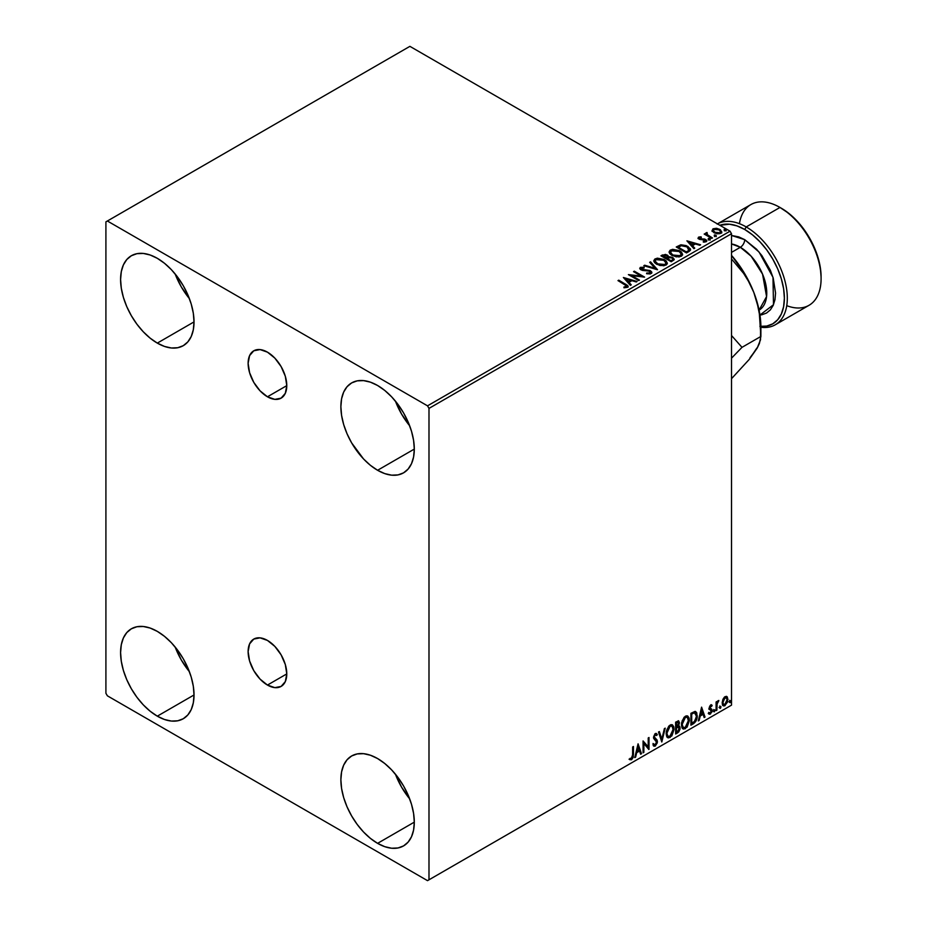 <?xml version="1.0" encoding="UTF-8"?>
<svg xmlns="http://www.w3.org/2000/svg" width="927" height="927" viewBox="0 0 927 927"><rect width="100%" height="100%" fill="white"/><g stroke="black" fill="none" stroke-linecap="round" stroke-linejoin="round"><path stroke-width="1.39" d="M267.451 396.791A27.335 15.782 60 0 1 249.595 372.7A27.335 15.782 60 0 1 253.778 350.8A27.335 15.782 60 0 1 267.451 352.156L274.844 358.123L281.113 366.582L285.307 376.246L286.779 385.632L267.451 396.791L260.058 390.823L253.778 382.364L249.595 372.7L248.123 363.314L249.595 355.62L253.778 350.8L260.058 349.583L267.451 352.156A27.335 15.782 60 0 1 285.307 376.246A27.335 15.782 60 0 1 281.113 398.147L274.844 399.363L267.451 396.791L286.779 385.632L285.307 393.326L281.113 398.147A27.335 15.782 60 0 1 267.451 396.791M267.451 685.065A27.335 15.782 60 0 1 249.595 660.974A27.335 15.782 60 0 1 253.778 639.074A27.335 15.782 60 0 1 267.451 640.43L274.844 646.397L281.113 654.856L285.307 664.52L286.779 673.906L267.451 685.065L260.058 679.097L253.778 670.638L249.595 660.974L248.123 651.588L249.595 643.906L253.778 639.074L260.058 637.857L267.451 640.43A27.335 15.782 60 0 1 285.307 664.52A27.335 15.782 60 0 1 281.113 686.42L274.844 687.637L267.451 685.065L286.779 673.906L285.307 681.6L281.113 686.42A27.335 15.782 60 0 1 267.451 685.065M395.435 774.207A51.924 29.977 -120 0 0 409.676 798.865L401.565 787.116L395.435 774.207M377.59 843.35A51.924 29.977 60 0 1 343.674 797.591A51.924 29.977 60 0 1 351.634 755.98A51.924 29.977 60 0 1 377.59 758.553L384.751 763.512L391.634 769.897L397.984 777.475L403.546 785.957L408.112 795.018L411.507 804.312L413.593 813.466L414.299 822.145L377.59 843.35L370.429 838.39L363.535 832.006L357.196 824.427L351.634 815.934L347.069 806.884L343.674 797.591L341.576 788.437L340.881 779.758L341.576 771.89L343.674 765.146L347.069 759.769L351.634 755.98L357.196 753.929L363.535 753.674L370.429 755.238L377.59 758.553A51.924 29.977 60 0 1 411.507 804.312A51.924 29.977 60 0 1 403.546 845.911L397.984 847.973L391.634 848.228L384.751 846.664L377.59 843.35L414.299 822.145L413.593 830.013L411.507 836.757L408.112 842.122L403.546 845.911A51.924 29.977 60 0 1 377.59 843.35M175.157 273.963A51.924 29.977 -120 0 0 189.398 298.621L181.275 286.872L175.157 273.963M157.312 343.106A51.924 29.977 60 0 1 123.384 297.347A51.924 29.977 60 0 1 131.344 255.748A51.924 29.977 60 0 1 157.312 258.32L164.473 263.268L171.356 269.653L177.706 277.231L183.268 285.725L187.833 294.774L191.229 304.068L193.314 313.222L194.021 321.901L157.312 343.106L150.151 338.146L143.256 331.762L136.906 324.183L131.344 315.701L126.779 306.64L123.384 297.347L121.298 288.193L120.591 279.514L121.298 271.646L123.384 264.902L126.779 259.537L131.344 255.748L136.906 253.685L143.256 253.43L150.151 254.995L157.312 258.32A51.924 29.977 60 0 1 191.229 304.068A51.924 29.977 60 0 1 183.268 345.678L177.706 347.729L171.356 347.984L164.473 346.42L157.312 343.106L194.021 321.901L193.314 329.769L191.229 336.513L187.833 341.889L183.268 345.678A51.924 29.977 60 0 1 157.312 343.106M395.435 401.148A51.924 29.977 -120 0 0 409.676 425.806L401.565 414.045L395.435 401.136M377.59 470.279A51.924 29.977 60 0 1 343.674 424.531A51.924 29.977 60 0 1 351.634 382.921A51.924 29.977 60 0 1 377.59 385.493L384.751 390.441L391.634 396.837L397.984 404.415L403.546 412.897L408.112 421.959L411.507 431.252L413.593 440.406L414.299 449.085L377.59 470.279L370.429 465.331L363.535 458.946L351.634 442.874L347.069 433.813L343.674 424.531L341.576 415.366L340.881 406.686L341.576 398.83L343.674 392.086L347.069 386.71L351.634 382.921L357.196 380.858L363.535 380.615L370.429 382.167L377.59 385.493A51.924 29.977 60 0 1 411.507 431.252A51.924 29.977 60 0 1 403.546 472.851L397.984 474.914L391.634 475.169L384.751 473.604L377.59 470.279L414.299 449.085L413.593 456.941L411.507 463.697L408.112 469.062L403.546 472.851A51.924 29.977 60 0 1 377.59 470.279M175.157 647.023A51.924 29.977 -120 0 0 189.398 671.693L181.275 659.931L175.157 647.023M157.312 716.165A51.924 29.977 60 0 1 123.384 670.406A51.924 29.977 60 0 1 131.344 628.807A51.924 29.977 60 0 1 157.312 631.38L164.473 636.328L171.356 642.712L177.706 650.302L183.268 658.784L187.833 667.846L191.229 677.127L193.314 686.293L194.021 694.972L157.312 716.165L150.151 711.218L143.256 704.821L136.906 697.243L131.344 688.761L126.779 679.7L123.384 670.406L121.298 661.252L120.591 652.573L121.298 644.717L123.384 637.961L126.779 632.596L131.344 628.807L136.906 626.745L143.256 626.49L150.151 628.054L157.312 631.38A51.924 29.977 60 0 1 191.229 677.127A51.924 29.977 60 0 1 183.268 718.738L177.706 720.8L171.356 721.055L164.473 719.491L157.312 716.165L194.021 694.972L193.314 702.828L191.229 709.584L187.833 714.949L183.268 718.738A51.924 29.977 60 0 1 157.312 716.165M105.91 221.854L105.91 693.269L107.381 695.818L427.521 880.65L731.507 705.146L428.992 879.804L428.992 408.39L731.507 233.731L731.507 705.146L731.507 233.731L730.047 231.182L427.521 405.841L107.381 221.008L409.896 46.35L730.047 231.182L409.896 46.35L105.91 221.854L105.91 693.269L107.381 695.818L427.521 880.65L428.992 879.804L428.992 408.39L427.521 405.841L107.381 221.008L105.91 221.854M726.455 696.374L727.185 696.849L725.053 696.652L722.921 699.317L722.318 704.277L723.778 705.957L724.717 705.795L727.568 701.982L727.371 697.092L726.281 696.339L724.416 697.116L722.921 699.317L722.156 702.84L723.327 705.795L725.053 705.632L727.95 699.491L726.768 696.501M716.096 710.65L716.884 710.198L717.127 703.57L718.726 700.488L716.884 702.805L716.884 701.519L716.096 701.982L716.096 710.65L716.884 710.198L717 704.23L718.854 700.522L716.884 702.805L716.884 701.519L716.096 701.982L716.096 710.65M710.615 704.995L709.12 708.471L711.333 711.345L710.488 712.967L709.294 712.747L708.842 713.813L709.526 714.253L711.913 711.994L711.878 709.387L709.897 707.637L710.488 706.154L711.669 706.351L712.133 705.343L710.615 704.995L709.109 708.135L711.345 711.09L710.383 713.037L709.294 712.747L709.19 714.138L708.599 713.802L710.464 714.057L712.133 710.58L709.897 707.637L712.133 705.343L710.615 704.995L712.133 705.343M693.303 723.813L695.818 721.391L697.139 717.371L696.756 712.805L695.238 711.449L690.916 713.315L690.916 725.192L693.303 723.813L690.916 724.508L693.303 723.813C696.05 721.797 697.359 719.109 697.243 715.748L694.926 711.438L690.916 713.315L690.916 725.192L693.303 723.813M675.632 734.01L678.715 731.971L679.966 729.352L679.873 726.733L678.483 725.957L679.456 722.875L678.506 720.882L675.632 722.145L675.632 734.01L677.683 732.828L680.117 728.054L678.483 725.957L679.456 722.875L678.738 720.974L675.632 722.145L675.632 734.01M661.797 742.006L665.215 728.158L664.358 728.657L661.855 739.097L659.352 731.542L658.494 732.04L661.797 742.006L665.215 728.158L664.358 728.657L661.855 739.097L659.352 731.542L658.494 732.04L661.797 742.006M643.871 752.353L643.871 743.524L649.004 749.387L649.004 737.51L648.216 737.973L648.216 746.826L643.071 740.94L643.071 752.805L643.871 752.353L643.071 752.133L643.871 752.353L643.871 743.524L648.83 749.491L649.004 737.51L648.216 737.973L648.216 746.826L643.071 740.94L643.071 752.805L643.871 752.353M629.63 759.503L631.577 759.758L630.986 759.41L632.538 757.359L632.874 754.172L630.986 759.41L631.577 759.758L633.454 754.508L633.454 746.49L632.666 746.953L632.573 756.722L631.762 758.402L630.036 758.356L629.63 759.503L631.577 759.758L633.257 757.255L633.454 746.49L632.666 746.953L632.666 754.845L631.565 758.541L630.036 758.356L630.024 759.769M638.066 743.825L634.775 757.602L635.632 757.104L636.687 752.689L639.584 751.021L640.638 754.219L641.496 753.721L638.066 743.825L634.775 757.602L635.632 757.104L636.687 752.689L639.584 751.021L640.638 754.219L641.496 753.721L638.066 743.825M653.5 745.899L655.609 744.902L656.861 741.264L654.682 745.737L655.273 746.073L657.44 741.612L653.72 736.942L654.752 738.147L653.697 736.548L654.729 734.451L653.697 736.548L654.277 736.884L655.319 734.787L654.729 734.451L656.698 735.517L657.313 734.427L656.177 733.373L657.313 734.427L655.331 733.558L653.489 737.394L656.652 742.04L655.215 744.891L653.605 743.836L652.967 744.81L653.941 746.165L655.273 746.073L657.313 742.794L657.15 740.163L654.277 736.884L655.088 734.949L656.698 735.517L657.313 734.427L656.003 733.361L654.856 733.917L653.593 738.274L656.64 742.26L655.215 744.891L653.605 743.836L653.431 745.69L655.273 746.073L653.662 745.945M666.142 733.605L666.664 736.42L668.367 737.915L671.855 735.887L674.033 729.526L673.836 726.977L672.527 724.914L670.963 724.671L668.784 726.108L666.362 731.368L666.142 733.605L667.764 737.695L670.105 737.51L674.045 728.993L672.423 724.856L670.047 725.065L666.142 733.605M681.426 724.787L681.948 727.602L683.651 729.097L687.139 727.058L689.317 720.708L689.12 718.147L687.811 716.084L686.258 715.853L684.08 717.289L681.646 722.539L681.426 724.787L683.06 728.865L685.401 728.68L689.34 720.163L687.718 716.026L685.331 716.235L681.426 724.787M701.588 707.15L698.298 720.928L699.155 720.43L700.221 716.015L703.106 714.346L704.161 717.544L705.018 717.046L701.588 707.15L698.298 720.928L699.155 720.43L700.221 716.015L703.106 714.346L704.161 717.544L705.018 717.046L701.588 707.15M713.581 711.264L714.532 711.612L714.74 709.943L713.628 710.905L714.242 711.866L714.902 710.499L714.242 709.897L713.581 711.264L714.242 711.866M719.653 707.764L720.592 708.112L720.8 706.444L719.688 707.394L720.302 708.367L720.963 707L720.302 706.397L719.653 707.764L720.302 708.367M729.537 702.052L730.476 702.411L730.685 700.731L729.572 701.693L730.198 702.666L730.847 701.299L730.198 700.685L729.537 702.052L730.198 702.666M712.11 230.753L714.01 232.735L717.266 233.801L720.036 233.627L721.693 232.353L720.441 229.792L716.861 228.355L713.002 228.807L712.11 230.753L714.01 232.735L720.777 233.291L721.785 231.889L719.816 229.386L716.374 228.285L713.002 228.807L712.017 230.904M711.681 238.39L712.481 237.938L707.116 234.543L707.069 232.526L705.864 233.071L706.073 234.23L704.172 234.056L711.681 238.39L712.481 237.938L707.498 234.913L707.069 232.526L706.212 232.723L706.073 234.23L704.172 234.056L711.681 238.39M703.303 242.074L705.18 241.912L705.18 241.229L703.303 241.402L703.547 242.063L706.2 241.715L705.69 239.49L705.69 240.174L704.277 238.981L704.277 239.653L702.214 239.618L704.277 239.653L704.277 238.981L700.186 239.525L700.65 238.957L699.781 238.668L699.781 239.351L699.537 237.648L701.333 237.521L701.16 236.872L701.16 237.497L701.16 236.872L698.564 237.138L698.066 238.181L699.34 239.317L705.308 240.255L705.18 241.229L703.303 241.402L703.547 242.063L706.2 241.715L706.583 240.267L704.671 239.062L699.966 238.76L699.387 237.764L701.333 237.521L700.476 236.837L698.564 237.138L698.564 237.822L699.908 237.509M688.9 251.541L690.348 250.336L690.43 248.876L686.293 245.62L681.09 244.809L676.235 246.988L686.513 252.92L690.58 249.572L687.822 246.373L680.603 244.89L676.235 246.988L686.513 252.92L688.9 251.541M668.541 257.069L667.313 255.076L667.313 255.759L664.52 255.006L662.399 255.655L667.313 255.759L667.313 255.076L662.399 254.971L662.399 255.655L661.53 256.153L662.399 254.971L660.939 255.817L671.229 261.75L674.08 259.838L672.782 257.474L668.541 256.895L667.88 255.47L665.459 254.415L660.939 255.817L671.229 261.75L674.23 259.305L672.782 257.474L668.564 256.628L668.564 257.312M657.382 269.734L650.534 261.831L649.676 262.318L654.972 268.274L644.671 265.215L643.813 265.701L657.521 269.664L650.534 261.831L649.676 262.318L654.972 268.274L644.671 265.215L643.813 265.701L657.382 269.734M639.468 280.093L631.808 275.667L644.601 277.115L634.323 271.182L633.535 271.646L641.194 276.072L628.39 274.612L638.668 280.545L639.468 280.093L631.808 275.667L644.601 277.115L634.323 271.182L633.535 271.646L641.194 276.072L628.39 274.612L638.668 280.545L639.468 280.093M624.821 284.566L626.71 286.13L623.917 287.08L624.311 287.776L627.428 287.335L627.788 285.609L618.772 280.163L617.985 280.614L624.821 284.566L626.374 286.733L623.917 287.08L624.311 287.776L627.428 287.335L628.135 286.385L618.772 280.163L617.985 280.614L624.821 284.566M623.384 277.497L630.372 285.342L631.229 284.844L628.993 282.329L631.878 280.661L636.235 281.959L637.092 281.46L623.384 277.497L630.372 285.342L631.229 284.844L628.993 282.329L631.878 280.661L636.235 281.959L637.092 281.46L623.384 277.497M640.372 267.382L639.804 268.656L640.372 267.382L640.939 269.827L649.711 271.24L650.012 273.755L647.104 273.789L650.012 273.755L650.012 273.083L646.698 273.025L646.571 273.697L651.554 273.338L651.681 271.866L650.012 270.545L641.472 269.212L641.217 268.146L644.114 267.961L644.103 267.243L640.372 267.382L640.209 269.293L642.365 270.394L649.433 271.101L650.256 272.909L646.698 273.025L646.571 273.697L650.383 273.952L651.878 272.584L650.522 270.8L641.681 269.351L641.426 267.996L644.114 267.961L644.103 267.243L640.372 267.382L639.734 268.343M656.64 264.288L663.697 265.794L666.397 264.809L667.266 263.025L666.119 260.881L664.022 259.433L657.37 258.158L654.868 259.027L653.825 260.638L654.508 262.526L656.64 264.288L665.968 265.087L667.278 263.198L664.497 259.687L655.099 258.888L653.825 260.8L656.64 264.288M671.924 255.458L678.993 256.976L681.681 255.979L682.55 254.195L681.403 252.051L679.306 250.603L672.666 249.328L670.163 250.197L669.12 251.808L669.792 253.697L671.924 255.458L681.252 256.269L682.562 254.369L679.792 250.869L670.383 250.058L669.109 251.97L671.924 255.458M686.907 240.823L693.894 248.668L694.752 248.169L692.515 245.655L695.401 243.986L699.758 245.284L700.615 244.786L686.907 240.823L693.894 248.668L694.752 248.169L692.515 245.655L695.401 243.986L699.758 245.284L700.615 244.786L686.907 240.823M708.46 239.421L710.175 239.073L708.622 238.424L708.46 239.421L709.966 239.537L709.769 238.656L708.263 238.54L708.46 239.421L708.263 238.54M714.52 235.921L716.235 235.574L714.682 234.925L714.52 235.921L716.038 236.026L715.841 235.157L714.323 235.041L714.52 235.921L714.323 235.041M724.404 230.209L726.119 229.873L724.566 229.212L724.404 230.209L725.922 230.325L725.725 229.444L724.207 229.34L724.404 230.209L724.207 229.34M628.124 286.918L618.564 280.962L618.772 280.163L618.772 280.846L625.713 284.844L625.713 284.172L628.066 286.721M626.71 286.814L623.917 287.764L626.374 287.405L626.606 286.536M626.722 286.883L626.722 286.211L626.374 286.733M624.068 278.262L636.316 281.901L624.068 278.262M628.993 283.002L630.835 285.076L628.993 283.002M625.922 279.572L628.274 282.202L630.487 280.927L630.487 280.244L628.274 282.202L625.922 278.9L630.487 280.244L628.274 281.53L625.922 279.572M629.63 275.319L641.194 276.744L641.194 276.072L641.194 276.744L629.63 275.319M634.114 271.982L634.323 271.182L643.384 277.092L634.114 271.982M631.808 276.35L631.808 275.667L638.877 280.429L631.808 276.35M650.545 273.071L650.545 272.318L650.012 273.083M650.012 273.755L649.711 271.924M640.372 268.065L644.103 267.926L644.103 267.243L644.103 267.961L640.372 268.065M641.681 269.351L641.426 267.996M651.808 272.851L649.433 271.008L641.681 270.024L645.493 270.545L645.493 269.873L645.493 270.545L650.522 271.472L650.522 270.8L651.82 272.897M641.681 270.024L641.09 269.004M644.589 265.933L644.671 265.215L644.671 265.887L654.972 268.946L654.972 268.274L654.972 268.946L644.589 265.933M650.07 262.77L650.534 261.831L656.837 269.572L650.07 262.77M653.848 261.147L655.099 258.888L655.099 259.56L664.497 260.371L664.497 259.687L667.243 263.523M667.266 263.697L664.949 260.649L659.989 258.865L655.586 259.317L653.825 261.321M665.957 263.685L664.045 265.539L660.001 265.516L656.722 264.056L655.169 261.588M655.204 261.391L657.428 264.508L657.428 263.824L657.428 264.508L664.879 265.18L664.879 264.496L657.428 263.824L655.169 261.02L656.189 259.479L663.709 260.151L665.957 262.886L664.879 265.18L665.922 263.233M668.541 256.895L668.541 257.579L672.782 258.158L672.782 257.474L674.172 259.63M674.184 259.664L671.878 257.741L668.541 257.579M672.886 259.085L672.817 260.07L670.963 261.368L667.139 258.482L668.923 257.59L671.994 257.938L672.886 259.085L671.866 260.846L672.886 259.757L670.963 261.368L671.866 260.163L670.963 260.684L667.139 258.482L670.963 261.368L667.139 258.482L670.557 257.463L672.353 258.181L672.817 259.386M667.428 256.652L666.084 258.552L662.793 255.968L666.536 255.551L667.428 256.652L666.49 258.309L667.336 256.964M666.49 257.636L666.084 258.552L666.49 257.636L662.793 255.968L666.084 258.552L662.793 255.968L666.223 255.388L667.428 256.605L666.49 257.636M669.143 252.318L670.383 250.058L670.383 250.742L679.792 251.541L679.792 250.869L682.539 254.705M682.55 254.879L680.661 252.109L676.536 250.267L671.426 250.278L669.12 252.492M681.102 254.079L680.175 256.35L676.281 256.872L672.017 255.226L670.464 252.758M681.241 254.855L680.175 256.35L680.175 255.667L680.175 256.35L672.712 255.678L670.488 252.561M671.472 250.649L678.993 251.321L681.241 254.056L680.175 255.667L672.712 255.006L670.453 252.202L671.472 250.649L674.149 250.047L679.7 251.773L681.102 253.395L681.09 254.763L678.355 256.223L673.489 255.4L670.603 252.932L671.472 250.649M690.43 249.56L687.822 247.057L683.593 245.539L680.198 245.667L676.814 247.324L680.603 244.89L680.603 245.574L687.822 247.057L687.822 246.373L690.534 249.908M688.958 250L686.247 252.538L678.077 247.138L678.077 247.822L681.16 245.69L687.034 246.837L688.958 250.672L689.178 249.966L686.247 252.538L687.104 251.368L686.247 251.854L678.077 247.138L681.16 245.69L684.358 245.759L688.158 247.602L689.132 249.63M687.591 241.588L699.839 245.226L687.591 241.588M692.515 246.327L694.358 248.401L692.515 246.327M689.456 242.897L691.797 245.528L694.01 244.253L694.01 243.569L691.797 245.528L689.456 242.225L694.01 243.569L691.797 244.844L689.456 242.897M699.781 238.668L699.537 237.648M706.2 241.715L706.78 240.881M706.722 241.24L705.69 240.174L706.71 241.205M698.101 238.262L698.564 237.138L699.028 239.143L704.937 239.977L705.18 241.912L704.937 240.649L705.18 241.912L704.288 242.132M704.937 239.977L705.18 241.229M698.564 237.138L698.019 238.587M700.476 237.509L698.077 238.297M705.493 241.263L705.18 241.912M699.781 239.351L699.387 238.436M708.46 240.093L708.263 239.224L709.769 239.34L709.769 238.656L709.966 240.209M709.966 239.537L709.769 238.656M710.036 239.525L708.193 239.27M706.073 234.913L704.763 234.392L704.96 233.592L706.073 234.913L706.212 232.723L706.073 234.23M706.212 232.723L706.212 233.407L707.069 232.526L707.116 233.28L705.783 233.94M706.826 234.16L707 233.337M707 234.01L707.498 235.597L707.498 234.913L711.89 238.274L706.733 234.404M714.52 236.594L714.323 235.725L715.841 235.829L715.841 235.157L716.038 236.709M716.038 236.026L715.841 235.157M716.096 236.026L714.253 235.771M712.11 231.426L713.002 228.807L713.002 229.479L716.374 228.969L716.374 228.285L716.374 228.969L719.816 230.058L719.816 229.386L721.739 232.213M721.693 233.025L720.974 230.927L717.336 229.12L713.72 229.166L712.063 230.556M720.522 232.109L719.85 233.442L717.22 233.778L714.335 232.654L713.292 230.742M713.303 230.684L714.81 232.955L713.303 230.649L713.802 229.409L719.028 229.85L720.557 231.715L719.85 233.442L720.499 232.051L719.85 232.758L714.81 232.283L714.81 232.955L719.85 233.442L719.85 232.758L715.065 232.422L713.257 230.336L714.497 229.096L717.278 229.143L719.897 230.487L720.511 232.051M724.404 230.893L724.207 230.012L725.725 230.128L725.725 229.444L725.922 231.008M725.922 230.325L725.725 229.444M725.98 230.325L724.138 230.058M630.487 280.244L628.274 281.53L625.922 278.9L630.487 280.244M663.709 260.151L665.957 263.001L665.065 264.38L663.072 265.052L658.205 264.23L655.18 261.275L655.841 259.711L658.031 258.923L663.709 260.151M694.01 243.569L691.797 244.844L689.456 242.225L694.01 243.569M629.445 759.433L630.986 759.41L629.051 759.167M637.938 744.393L641.496 753.721L640.441 753.651L637.938 744.393M638.993 750.685L639.584 751.021L636.107 752.353L636.687 752.689L636.107 752.353L635.053 756.768L635.632 757.104L634.96 756.814L636.107 752.353L638.993 750.685M637.544 746.316L636.443 750.94L637.034 751.276L636.443 750.94L637.544 746.316L639.236 750.001L637.034 751.276L638.135 746.652L637.544 746.316M643.071 741.009L648.216 746.826L643.071 741.009M648.425 737.857L648.425 748.993L648.425 737.857M643.28 743.176L643.871 743.524L643.28 743.176L643.28 752.017L643.28 743.176M655.215 744.891L654.114 744.682M653.014 743.5L654.624 744.543M656.722 734.091L656.246 734.914L656.722 734.091M655.319 734.787L656.698 735.517M654.729 734.451L655.412 734.381M654.045 744.671L653.28 743.999M658.958 731.774L661.855 739.097L658.958 731.774M664.439 728.599L661.472 741.032L664.439 728.599M672.133 724.717L674.045 728.993L673.466 728.645L669.514 737.162L670.105 737.51L667.486 737.498M667.069 737.289L669.978 736.861L672.515 733.269L673.466 728.645L672.504 725.088M673.245 726.641L672.944 725.795M668.1 736.281L666.513 734.393L666.745 730.047L668.761 726.478L671.461 725.853M671.693 726.015L669.491 725.922L671.971 726.142L673.257 729.445L670.082 736.305L668.24 736.444L666.339 732.805L667.95 736.235M666.93 733.153L670.082 726.258L669.491 725.922L666.339 732.805L666.93 733.153L668.68 727.591L670.453 726.084L672.191 726.293L673.222 730.325L671.484 734.995L668.691 736.617L667.683 735.957L666.93 733.153M678.413 720.858L679.456 722.875L678.865 722.539L677.904 725.621L678.483 725.957L675.829 726.374L675.829 722.562L677.73 721.924M679.364 726.108L678.483 725.957M679.027 725.992L680.117 728.054L679.526 727.718L677.092 732.492L677.683 732.828L675.632 733.338L678.923 730.372L679.526 727.718L678.946 725.911M678.344 724.868L678.286 720.719M678.738 728.17L677.486 726.768L675.829 727.591L678.077 727.104L679.317 728.518L677.324 731.82L675.829 732.006L675.829 727.591L677.625 726.745L678.564 727.266M676.42 722.909L677.243 722.434L675.829 722.562L676.42 726.71L676.42 722.909L678.263 722.226L676.652 722.087L678.657 723.361L676.42 726.71L676.42 722.909M678.077 723.014L676.652 722.087M678.077 727.104L679.248 727.88L678.784 730.476L676.42 732.342L675.829 727.591L675.829 732.006L676.42 732.342L676.42 727.927L678.784 727.185L677.486 726.768M677.243 722.434L678.587 722.724L677.904 725.632M687.417 715.887L689.34 720.163L688.749 719.827L684.81 728.344L685.401 728.68L682.77 728.668M682.365 728.46L685.273 728.043L687.811 724.439L688.749 719.827L687.799 716.27M688.529 717.811L688.228 716.965M683.384 727.452L681.669 724.81L682.191 720.742L684.404 717.347L686.745 717.023M686.977 717.197L684.786 717.092L687.266 717.324L688.541 720.615L685.366 727.475L683.523 727.614L681.635 723.987L683.234 727.417M682.214 724.323L685.366 717.44L684.786 717.092L681.635 723.987L682.214 724.323L683.975 718.773L685.737 717.255L687.475 717.463L688.506 721.496L686.78 726.165L683.975 727.788L682.967 727.139L682.214 724.323M695.806 711.646L694.926 711.438M695.505 711.507L696.652 715.412C696.78 718.773 695.459 721.449 692.724 723.466L694.879 721.588L696.351 718.17L696.548 713.836L695.447 711.461M695.018 712.84L693.917 712.457L691.125 713.744L694.508 712.793L696.455 716.2L694.671 721.496L691.125 723.176L691.125 713.744L691.125 723.176L691.125 713.744L694.856 712.689M694.508 712.793L696.05 713.813L696.432 716.838L694.161 721.971L691.704 723.512L691.704 714.08L694.74 712.62M701.461 707.718L705.018 717.046L703.975 716.977L701.461 707.718M702.515 714.01L703.106 714.346L699.63 715.679L700.221 716.015L699.63 715.679L698.576 720.094L699.155 720.43L698.483 720.14L699.63 715.679L702.515 714.01M701.067 709.642L699.966 714.265L700.557 714.601L699.966 714.265L701.067 709.642L702.77 713.327L700.557 714.601L701.658 709.978L701.067 709.642M711.415 704.868L711.125 705.934L711.403 704.868M710.986 705.911L711.669 706.351M711.09 706.015L710.07 705.69L709.306 707.301L711.878 709.387L710.082 708.309M710.661 706.026L710.07 705.69L710.661 705.667M711.878 709.387L712.133 710.58L711.554 710.244L709.885 713.709L708.251 713.477M708.842 713.813L710.464 714.057L709.885 713.709L711.53 710.696L711.09 708.807M710.383 713.037L709.294 712.747M708.703 712.411L709.792 712.701M709.364 709.329L711.16 710.36M709.456 709.526L708.773 708.993M709.734 709.618L710.951 710.186M709.503 707.973L710.07 705.69M713.663 709.549L714.242 709.897M714.902 710.499L714.311 710.163L713.663 711.53L713.002 710.928M713.581 711.565L714.277 709.839M716.293 701.866L716.884 702.805L716.293 701.866M717.428 701.461L718.112 700.673L718.483 701.669L717.486 701.415M716.698 702.689L716.293 709.862L716.884 710.198L716.096 709.978L716.745 702.55M719.723 706.05L720.302 706.397M720.963 707L720.383 706.664L719.723 708.031L719.062 707.428M719.642 708.066L720.337 706.339M727.185 696.849L727.95 699.491L727.359 699.155L724.462 705.296L725.053 705.632L723.048 705.586M722.585 705.354L724.636 705.192L726.664 702.504L727.359 698.749L726.409 696.328M725.934 697.521L724.462 697.382L726.247 697.637L727.162 699.955L725.053 704.566L723.802 704.659L722.353 702.052L722.99 704.149L722.851 699.537L724.219 697.544L725.771 697.382M722.944 702.388L725.053 697.718L724.462 697.382L722.353 702.052L722.944 702.388L724.103 698.622L726.362 697.718L727.15 700.256L725.992 703.686L723.732 704.613L722.944 702.388M729.607 700.348L730.198 700.685M730.847 701.299L730.267 700.951L729.607 702.33L728.946 701.716M729.526 702.365L730.221 700.638M639.236 750.001L637.034 751.276L638.135 746.652L639.236 750.001M702.77 713.327L700.557 714.601L701.658 709.978L702.77 713.327M427.521 405.841L730.047 231.182L731.507 233.731L428.992 408.39L427.521 405.841M428.992 879.804L731.507 705.146L428.992 879.804M775.273 324.786L809.051 305.284A58.146 33.569 -120 0 0 817.962 258.691A58.146 33.569 -120 0 0 779.978 207.451L789.178 213.639L796.617 220.545L803.466 228.726L809.48 237.891L814.404 247.671L818.077 257.706L820.325 267.602L821.09 276.976A56.072 32.375 -120 0 0 781.438 208.297L779.978 207.451L746.2 226.941A58.146 33.569 60 0 1 784.184 278.193A58.146 33.569 60 0 1 775.273 324.786A58.146 33.569 60 0 1 760.882 327.254A58.146 33.569 -120 0 0 786.629 289.154A58.146 33.569 -120 0 0 746.2 226.941L744.729 229.49A56.072 32.375 60 0 1 783.512 288.135A56.072 32.375 60 0 1 760.882 326.42M759.897 326.339L766.756 326.061L772.759 323.836L777.695 319.745L781.357 313.952L783.616 306.663L784.381 298.17L783.616 288.795L781.357 278.9L777.695 268.876L772.759 259.085L766.756 249.919L759.897 241.738L752.457 234.832L744.729 229.49A56.072 32.375 60 0 0 719.804 225.273L729.549 224.218L736.988 225.898L744.729 229.49L746.2 226.941A58.146 33.569 -120 0 0 717.417 223.894A58.146 33.569 60 0 1 746.2 226.941L779.978 207.451A58.146 33.569 60 0 1 821.09 278.668A58.146 33.569 60 0 1 786.756 305.667M744.729 239.664A6.234 3.592 -60 0 1 740.325 247.3L731.507 243.952A37.381 21.588 -120 0 1 740.325 247.3L731.507 252.387L740.325 247.3A6.234 3.592 120 0 0 744.729 239.664L738.715 236.872L731.507 235.47L744.729 239.664L759.062 252.028L772.991 277.335L773.489 304.728L759.943 315.029L761.855 314.774L766.536 313.048L770.372 309.861L773.222 305.354L774.972 299.688L775.563 293.083L773.222 278.1L770.372 270.29L761.855 255.562L756.525 249.189L744.729 239.664M759.086 310.151A37.381 21.588 -120 0 0 764.729 280.174A37.381 21.588 -120 0 0 740.325 247.3L751.16 256.234L762.55 274.137L766.571 296.57L759.086 310.151L760.882 326.999A74.763 43.163 -120 0 0 753.802 292.387L759.074 310.151M759.364 313.894L757.162 302.897L753.802 292.387L749.178 282.399L743.605 273.384L731.507 258.934L743.605 273.384L749.178 282.399L753.802 292.387A74.763 43.163 -120 0 0 731.507 255.354L745.401 274.89L753.802 292.387L757.162 302.897L759.364 313.894L760.882 336.443L741.994 347.347L731.507 358.193L741.994 347.347L731.507 335.493L741.994 347.347L760.882 336.443L759.387 343.535L757.208 348.077L749.955 357.845M756.861 348.031L749.259 359.386L731.507 378.703L749.259 359.386L757.208 348.077L760.534 339.711L760.534 325.145M739.422 223.685A58.146 33.569 60 0 1 779.978 207.451A58.146 33.569 -120 0 0 750.893 204.566L717.116 224.067M628.135 286.385L628.135 287.069M641.032 268.529L641.032 269.212M667.278 263.198L667.278 263.871M665.957 262.886L665.957 263.569M655.169 261.02L655.169 261.704M682.562 254.369L682.562 255.041M681.241 254.056L681.241 254.74M670.453 252.202L670.453 252.874M699.282 238.007L699.282 238.691M705.517 240.753L705.517 241.426M710.198 239.201L710.198 239.884M716.258 235.701L716.258 236.385M721.785 231.889L721.785 232.561M720.557 231.715L720.557 232.399M713.257 230.336L713.257 231.008M726.142 230L726.142 230.672M656.026 734.729L655.447 734.393M667.764 737.695L667.185 737.359M671.971 726.142L671.38 725.806M668.24 736.444L667.649 736.108M683.06 728.865L682.469 728.529M687.266 717.324L686.675 716.977M683.523 727.614L682.932 727.278M711.704 704.995L711.113 704.659M711.31 706.038L710.719 705.69M710.337 708.541L709.758 708.205M709.642 713.06L709.051 712.724M723.327 705.795L722.747 705.459M726.247 697.637L725.656 697.301M723.802 704.659L723.211 704.311M779.978 207.451L781.438 208.297M821.09 278.668L821.09 276.976M760.882 326.999L760.882 336.443"/></g></svg>
